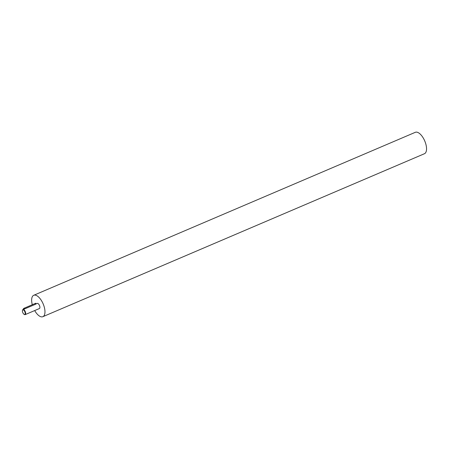 <?xml version="1.0" encoding="UTF-8"?>
<svg xmlns="http://www.w3.org/2000/svg" width="449" height="449" viewBox="0 0 449 449"><rect width="100%" height="100%" fill="white"/><g stroke="black" fill="none" stroke-linecap="round" stroke-linejoin="round"><path stroke-width="0.67" d="M34.691 310.562A11.64 5.276 -113.1 0 0 42.88 316.685A11.64 5.276 -113.1 0 0 42.93 303.384A11.64 5.276 -113.1 0 0 33.737 295.279A11.64 5.276 -113.1 0 0 32.294 304.708M42.88 316.685L424.457 153.721A11.64 5.276 -113.1 0 0 424.507 140.425A11.64 5.276 -113.1 0 0 415.314 132.315L33.737 295.279M24.785 311.623A2.464 1.117 -113.1 0 0 22.45 310.444A2.464 1.117 -113.1 0 0 24.117 314.345A2.464 1.117 -113.1 0 0 25.166 313.885A2.464 1.117 -113.1 0 0 24.785 311.623M24.263 314.418A2.795 1.268 -113.1 0 0 24.426 314.524A2.795 1.268 -113.1 0 0 25.172 314.626A2.795 1.268 -113.1 0 0 25.183 311.438A2.795 1.268 -113.1 0 0 22.978 309.49A2.795 1.268 -113.1 0 0 22.54 310.102A2.795 1.268 -113.1 0 0 22.501 310.287M25.172 314.626L39.405 308.547A2.795 1.268 -113.1 0 0 39.417 305.359A2.795 1.268 -113.1 0 0 37.211 303.412L36.1 303.883M23.702 309.181L23.427 308.564L35.325 303.412L35.679 304.192L36.055 303.906M35.679 304.192L24.998 308.755C23.696 309.153 23.449 309.294 24.257 309.17M35.325 303.412L35.802 303.232L36.105 303.9M24.644 307.975L24.998 308.755M24.117 314.345L24.426 314.524M22.45 310.444L22.54 310.102M22.978 309.49L23.864 309.114"/></g></svg>
